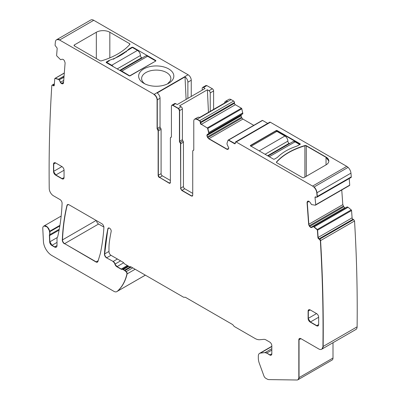 <?xml version="1.0" encoding="UTF-8"?>
<svg xmlns="http://www.w3.org/2000/svg" width="400" height="400" viewBox="0 0 400 400"><rect width="100%" height="100%" fill="white"/><g stroke="black" fill="none" stroke-linecap="round" stroke-linejoin="round"><path stroke-width="0.6" d="M167.53 83.895L170.26 80.91A14.615 8.44 0 0 0 170.855 78.535A14.615 8.44 0 0 0 160.35 70.435A14.615 8.44 0 0 0 142.21 76.16A14.615 8.44 0 0 0 141.62 78.535A14.615 8.44 0 0 0 144.945 83.895M161.19 66.35A17.6 10.16 0 0 0 141.1 70.915A17.6 10.16 0 0 0 143.79 83.285A17.6 10.16 0 0 0 151.28 85.85A17.6 10.16 0 0 0 168.68 83.285A17.6 10.16 0 0 0 161.19 66.35M93.75 20.295L59.58 40.025L154.125 94.365C156.05 95.695 157.105 97.52 157.29 99.845L157.29 128.485L157.29 99.845L160.035 98.265A4.475 2.585 60 0 0 157.17 92.975L185.015 76.9A4.475 2.585 60 0 1 187.875 82.19L191.25 80.24A4.475 2.585 60 0 0 188.09 74.76L93.75 20.295A5.965 3.445 -120 0 0 90.77 20L56.705 39.67M74.39 44.92L96.33 32.255A9.545 5.51 180 0 1 109.83 32.255L129.59 43.665A1.195 0.69 180 0 1 129.935 44.15A1.195 0.69 180 0 1 129.805 44.465A65.63 37.89 180 0 1 101.445 60.84A1.195 0.69 180 0 1 100.055 60.715L74.39 45.895A1.195 0.69 180 0 1 74.04 45.41A1.195 0.69 180 0 1 74.39 44.92L74.39 45.895M109.195 60.39L113.36 58.84C118.5 56.81 122.825 54.31 126.345 51.345L129.025 48.94L131.98 47.235L132.82 47.235L155.815 60.51L155.815 61L155.815 60.51L155.815 61L130.08 75.855L129.235 75.855L106.245 62.58L106.245 62.095L106.245 62.58L106.245 62.095L109.195 60.39L109.195 60.875L106.665 62.34L111.73 65.26A4.175 2.41 60 0 1 113.25 66.625M317.04 197.13A1.195 0.69 -120 0 0 317.08 197.115L351.04 177.505A1.195 0.69 -120 0 0 351.285 176.855A1491.565 861.16 -120 0 0 350.955 173.13A5.965 3.445 -120 0 0 348.075 167.37L348.075 167.37A5.965 3.445 -120 0 0 346.76 166.37L270.355 122.255A1.195 0.69 -120 0 0 269.795 122.175L235.835 141.785A1.195 0.69 -120 0 0 235.795 141.805A1.195 0.69 -120 0 0 235.7 141.88M234.705 143.57A1.195 0.69 -120 0 0 235.185 143.67L228.62 140.055L234.495 143.69A1.195 0.69 -120 0 0 235.09 143.75A1.195 0.69 -120 0 0 235.34 143.2L234.705 143.57M267.685 123.395L262.58 120.445L228.62 140.055A0.595 0.345 -120 0 0 228.32 140.025L228.11 140.145A0.595 0.345 -120 0 0 228.01 140.28L227.005 143.3L227.07 144.345L228.8 148.05L227.965 149.41L226.92 149.305L208.95 138.685L227.135 149.18L228.8 148.22M228.175 149.285L227.135 149.18L228.175 149.285M226.92 149.305L208.74 138.805L207.505 136.89L207.905 137.58L241.865 117.975L241.035 115.825L241.465 114.7L207.505 134.305L207.07 135.26L207.505 134.305L208.805 133.555L208.865 132.585L208.865 133.42L242.825 113.815L241.825 108.8A0.595 0.345 -120 0 0 241.425 108.23L235.34 104.72L201.375 124.325L207.25 127.96A0.595 0.345 -120 0 1 207.65 128.53L208.645 132.625L207.865 128.405L208.855 132.505L242.815 112.895M208.74 138.805L207.295 137.01L207.07 135.435L241.035 115.825M207.295 137.01L206.86 135.385L207.295 134.43L208.59 133.68L208.855 132.505L242.825 112.98M241.825 108.8L207.865 128.405A0.595 0.345 -120 0 0 207.46 127.84L207.25 127.96M234.495 102.525L200.535 122.135A1.195 0.69 -120 0 0 199.69 120.67L197.16 119.21A4.475 2.585 -120 0 0 194.92 118.99L197.665 117.405A4.475 2.585 -120 0 1 199.595 117.47L227.44 101.395A4.475 2.585 -120 0 0 225.505 101.33L228.88 99.38A4.475 2.585 -120 0 1 231.12 99.605L233.65 101.065A1.195 0.69 -120 0 1 234.495 102.525L234.495 103.255L200.535 122.865A1.195 0.69 -120 0 0 201.375 124.325L200.535 122.865L200.535 122.135L200.32 122.985A1.195 0.69 -120 0 0 201.165 124.45M231.12 99.605L197.16 119.21L199.48 120.795A1.195 0.69 -120 0 1 200.32 122.255L200.32 122.985M193.09 150.405A1.195 0.69 60 0 1 193.185 150.33L193.465 150.275A1.195 0.69 -120 0 0 193.63 150.27L193.255 150.4A1.195 0.69 -120 0 0 193.535 150.345A1.195 0.69 -120 0 0 193.785 149.8L193.785 121.16A4.475 2.585 -120 0 1 194.71 119.11A4.475 2.585 -120 0 1 196.945 119.335L199.48 120.795M192.73 195.325L192.355 196.145L191.675 195.935A1.79 1.035 60 0 0 192.455 196.075L191.675 195.935L181.97 190.335L191.675 195.935L192.73 195.325L192.73 150.995L193.185 150.33A1.195 0.69 60 0 1 193.465 150.275L193.72 150.13M191.465 196.06L181.76 190.455L180.705 188.14L180.705 143.81L183.445 142.085A1.195 0.69 -120 0 0 182.92 140.88L180.175 142.46A1.195 0.69 -120 0 1 180.705 143.67L180.705 188.14L183.445 186.56L183.445 142.085A1.195 0.69 -120 0 0 182.92 140.88L179.965 142.585A1.195 0.69 -120 0 1 180.495 143.79L180.705 188.14A1.79 1.035 60 0 0 181.97 190.335L184.715 188.75L192.73 193.38M210.235 111.325L210.235 92.905A1.79 1.035 -120 0 0 208.97 90.715L207.375 89.79L179.53 105.87L181.125 106.79A1.79 1.035 -120 0 1 182.39 108.98L182.39 139.67A1.195 0.69 -120 0 0 182.92 140.88A1.195 0.69 -120 0 1 182.39 139.67L179.65 141.255L179.65 110.565L179.65 141.255A1.195 0.69 -120 0 0 180.175 142.46M182.39 108.98L179.65 110.565A1.79 1.035 -120 0 0 178.385 108.37L172.9 105.205L178.175 108.495A1.79 1.035 -120 0 1 179.44 110.685L179.44 141.375A1.195 0.69 -120 0 0 179.965 142.585M171.905 105.19A1.79 1.035 60 0 1 172.005 105.115L172.9 105.205L175.64 103.625L177.24 104.545L205.08 88.47L203.485 87.545L206.86 85.6L212.345 88.765L208.97 90.715M171.27 137.215L170.895 137.345L171.425 136.75L171.425 106.06L171.795 105.24L172.69 105.33L178.175 108.495M171.175 137.295L170.615 137.4L171.105 137.225M170.37 182.42L169.315 183.025A1.79 1.035 -120 0 0 170.095 183.165L169.315 183.025L159.61 177.425L169.105 183.15A1.79 1.035 -120 0 0 170 183.24A1.79 1.035 -120 0 0 170.37 182.42L170.37 137.945L170.895 137.345M161.09 129.32L158.345 130.905A1.195 0.69 -120 0 0 157.82 129.695L157.29 128.485L160.035 126.905A1.195 0.69 60 0 0 160.56 128.11A1.195 0.69 -120 0 1 161.09 129.32L161.09 173.645L158.345 175.235L158.345 130.905L158.345 175.235A1.79 1.035 -120 0 0 159.61 177.425L169.105 183.15M56.81 39.605L59.79 39.905A5.965 3.445 -120 0 0 56.81 39.605L56.595 39.73A5.965 3.445 -120 0 0 55.385 41.945A1491.56 861.155 -120 0 0 55.055 45.285L56.39 47.185A1.195 0.69 -120 0 1 57.155 48.685L56.625 55.38A0.595 0.345 -120 0 0 56.88 56.015L60.62 59.715L62.18 59.195L63.405 59.525L64.405 60.705L65.11 62.86L63.525 82.86L63.18 83.615M63.095 83.67L62.57 83.885L63.195 83.6L61.555 83.435L63.555 82.465M62.57 83.885L61.345 83.555L59.375 79.945L60.555 82.255L63.72 80.425M61.345 83.555L60.34 82.375L59.375 79.945L58.51 79.29L59.23 79.78L63.99 77.03M59.16 80.07L58.445 79.255L55.315 78.285L58.445 79.255L64.07 76.01M64.3 73.1L55.315 78.285A0.595 0.345 -120 0 0 55.115 78.3L54.9 78.42A0.595 0.345 -120 0 0 54.78 78.65L54.25 85.345A1.195 0.69 -120 0 1 54.005 85.81A1.195 0.69 -120 0 1 53.335 85.705L52.715 85.285A1.195 0.69 -120 0 0 52.045 85.175A1.195 0.69 -120 0 0 51.8 85.655A1491.565 861.16 -120 0 0 49.12 171.36A1491.56 861.16 -120 0 0 49.23 188.475A5.965 3.445 -120 0 0 53.45 195.78L59.98 199.55A2.985 1.72 -120 0 1 62.085 203.32A238.65 137.785 -120 0 1 57.795 236.335A6.035 3.485 -120 0 1 57.31 237.44A2.985 1.72 -120 0 0 57.015 238.51L57.015 245.535L54.695 246.87A3.58 2.065 -120 0 0 56.275 247.145M54.265 85.165L53.545 85.58A1.195 0.69 -120 0 0 54.1 85.73L52.925 85.16L53.335 85.705M54.33 84.35L52.925 85.16A1.195 0.69 -120 0 0 52.255 85.055A1.195 0.69 -120 0 0 52.16 85.135L52.045 85.175M59.26 229.225L49.72 234.735A2.985 1.72 -120 0 0 49.61 235.59L49.89 241.79A2.985 1.72 -120 0 0 51.995 245.315L54.695 246.87L56.38 247.105M59.93 225.335L49.67 231.255A6.035 3.485 -120 0 0 49.765 231.765L49.72 234.735A5.965 3.445 -120 0 0 49.765 231.765L49.555 231.885A5.965 3.445 -120 0 1 49.51 234.855A2.985 1.72 -120 0 0 49.4 235.71L49.68 241.915A2.985 1.72 -120 0 0 51.785 245.435L54.485 246.995A3.58 2.065 -120 0 0 56.275 247.17A3.58 2.065 -120 0 0 57.015 245.535M61.155 216.075L43.975 225.99L47.335 226.955L49.67 231.255A4.775 2.755 -120 0 0 47.335 226.955A4.775 2.755 -120 0 0 43.975 225.99L43.87 226.055M116.965 291.55L117.075 291.495A5.965 3.445 -120 0 0 117.38 291.275A71.595 41.335 -120 0 0 127.135 273.88A1.79 1.035 -120 0 0 126.23 271.61L125.08 270.59L126.02 271.73A1.79 1.035 -120 0 1 126.925 274.005A71.595 41.335 -120 0 1 117.17 291.395A5.965 3.445 -120 0 1 116.865 291.615A5.965 3.445 -120 0 1 113.88 291.32L51.845 255.505A11.935 6.89 -120 0 1 43.425 241.475L42.78 228.53A4.775 2.755 -120 0 1 43.765 226.115A4.775 2.755 -120 0 1 47.125 227.075A4.775 2.755 -120 0 1 49.46 231.38A6.035 3.485 -120 0 0 49.555 231.885M131.265 267.015L125.08 270.59A2.985 1.72 -120 0 0 124.53 270.19L123.32 269.49L124.32 270.31A2.985 1.72 -120 0 1 124.865 270.71L126.02 271.73M128.805 266.325L123.32 269.49A1.49 0.86 -120 0 0 122.875 269.345L122.155 269.32L122.665 269.47A1.49 0.86 -120 0 1 123.11 269.61L124.32 270.31M120.605 260.86L115.12 264.025A2.985 1.72 -120 0 0 117.055 266.605L121.26 269.035A2.985 1.72 -120 0 0 122.155 269.32L122.665 269.47M117.405 259.01L113.185 261.45L115.12 264.025A2.985 1.72 -120 0 0 113.185 261.45L106.555 257.86A2.985 1.72 -120 0 1 104.45 254.035A238.65 137.785 -120 0 1 107.875 228.735A2.385 1.38 -120 0 1 108.33 228.04A2.385 1.38 -120 0 1 110.33 228.86A2.385 1.38 -120 0 1 111.175 231.465A204.345 117.98 -120 0 0 109.305 242.57A47.73 27.555 -120 0 0 108.985 247.75L108.985 251.715A2.985 1.72 -120 0 0 111.095 255.37L122.88 262.175A2.985 1.72 -120 0 1 124.11 263.34A1.79 1.035 -120 0 0 124.85 264.04L129.065 266.475A2.985 1.72 -120 0 0 130.18 266.75A2.985 1.72 -120 0 1 131.29 267.03L183.235 297.02A2.985 1.72 -120 0 0 184.5 297.26A2.985 1.72 -120 0 1 185.765 297.505L232.175 324.3A2.985 1.72 -120 0 1 233.44 325.515A2.985 1.72 -120 0 0 234.705 326.735L254.955 338.425A13.72 7.925 -120 0 0 259.805 339.725L263.885 339.36A5.965 3.445 -120 0 1 265.995 339.925L269.72 342.08A2.985 1.72 -120 0 1 271.83 345.735L271.83 353.77L269.93 354.865A2.985 1.72 -120 0 0 271.245 355.095M109.165 227.995L108.085 228.615L108.44 227.985A2.385 1.38 -120 0 0 108.085 228.615A238.65 137.785 -120 0 0 104.66 253.91A2.985 1.72 -120 0 0 106.765 257.74L106.555 257.86M271.83 350.1L266.755 353.03L269.93 354.865L266.755 353.03A4.775 2.755 -120 0 0 265.065 352.58L260.44 353.095A5.965 3.445 -120 0 0 259.565 353.365A5.965 3.445 -120 0 0 258.33 356.095L258.33 358.16A11.935 6.89 -120 0 0 259.32 363.305L263.905 375.915A2.985 1.72 -120 0 0 265.765 378.28L267.06 379.025A5.965 3.445 -120 0 0 268.91 379.6L297.055 380A4.475 2.585 -120 0 0 297.905 379.79A4.475 2.585 -120 0 0 298.83 377.74L298.83 339.885A2.985 1.72 -120 0 1 299.45 338.52A2.985 1.72 -120 0 1 300.94 338.67L318.72 348.935A5.965 3.445 -120 0 0 321.7 349.23A5.965 3.445 -120 0 0 322.935 346.565A1491.565 861.16 -120 0 0 323.045 329.51A1491.565 861.16 -120 0 0 320.365 240.71L319.45 239.28L318.83 238.985A1.195 0.69 -120 0 1 317.915 237.57L317.385 230.265A0.595 0.345 -120 0 0 317.06 229.645L313.36 226.5L314.08 226.84L348.04 207.235L347.18 206.895L313.215 226.5L313.87 226.965M271.83 346.52L260.65 352.975A5.965 3.445 -120 0 0 259.775 353.245L259.675 353.305M298.005 379.725L298.115 379.67A4.475 2.585 -120 0 0 299.04 377.62L299.04 339.765L298.83 377.74M300.94 338.67L299.04 339.765L299.56 338.465A2.985 1.72 -120 0 0 299.04 339.765L298.83 339.885M321.805 349.165L321.91 349.105A5.965 3.445 -120 0 0 323.145 346.445A1491.565 861.16 -120 0 0 323.255 329.39A1491.565 861.16 -120 0 0 320.575 240.59L320.365 240.71M319.45 239.28L320.575 240.59A1.195 0.69 60 0 0 319.66 239.16L319.04 238.865L319.66 239.16L353.625 219.55L353.005 219.255L318.83 238.985M351.56 210.535L317.6 230.145A0.595 0.345 -120 0 0 317.275 229.525L314.145 226.885L348.105 207.28L351.235 209.915A0.595 0.345 -120 0 1 351.56 210.535L352.09 217.845L318.13 237.45A1.195 0.69 -120 0 0 319.04 238.865L318.13 237.45L317.6 230.145L317.915 237.57M313.935 227.005L317.06 229.645M313.005 226.625L311.825 227.565L310.885 227.4L344.995 207.86L343.77 206.775L342.815 204.645L341.75 189.98M310.825 227.59L309.375 225.715L309.81 226.385L343.77 206.775M310.675 227.52L309.165 225.835L308.855 224.255L307.27 202.425L308.855 224.255L342.815 204.645M309.165 225.835L308.64 224.375L307.055 202.545L307.61 201.375L308.165 201.055M349.46 185.475A0.595 0.345 -120 0 0 349.595 185.45L315.63 205.06A0.595 0.345 -120 0 0 315.755 204.74L315.015 197.555A1.195 0.69 -120 0 1 315.255 196.925A1.195 0.69 -120 0 1 315.78 196.945L316.345 197.215A1.195 0.69 -120 0 0 316.87 197.235A1.195 0.69 -120 0 0 317.11 196.58A1491.565 861.16 -120 0 0 316.78 192.86A5.965 3.445 -120 0 0 312.59 186.095L236.18 141.985A1.195 0.69 -120 0 0 235.585 141.925A1.195 0.69 -120 0 0 235.34 142.47L235.34 143.2M315.94 197.02L315.225 197.435L315.37 196.88A1.195 0.69 -120 0 0 315.225 197.435L315.015 197.555M316.965 197.155L317.08 197.115A1.195 0.69 -120 0 0 317.325 196.46A1491.565 861.16 -120 0 0 316.99 192.74A5.965 3.445 -120 0 0 314.115 186.98L348.075 167.37L314.115 186.98C315.77 188.65 316.725 190.57 316.99 192.74L316.78 192.86M68.51 204.545L67.175 205.315L67.63 204.565A2.985 1.72 -120 0 0 67.175 205.315A238.65 137.785 -120 0 0 62.515 239.875A2.985 1.72 -120 0 0 64.62 243.64L96.16 261.85A2.985 1.72 -120 0 0 97.545 262.05L96.16 261.85L64.62 243.64L95.95 261.97A2.985 1.72 -120 0 0 97.44 262.115A2.985 1.72 -120 0 0 97.97 261.39L100.145 254.165A23.865 13.78 -120 0 0 100.445 252.985A238.65 137.785 -120 0 0 103.905 227.525A2.985 1.72 -120 0 0 101.8 223.695L69.01 204.765A2.985 1.72 -120 0 0 67.52 204.62A2.985 1.72 -120 0 0 66.96 205.44A238.65 137.785 -120 0 0 62.305 239.995A2.985 1.72 -120 0 0 64.41 243.76M64.055 170.24L55.83 174.99L53.51 171.46A2.985 1.72 -120 0 0 55.62 175.11L61.945 178.765A2.985 1.72 -120 0 0 63.44 178.915A2.985 1.72 -120 0 0 64.055 177.55L64.055 170.24A2.985 1.72 -120 0 0 61.945 166.585L53.72 171.335L53.72 164.03L54.235 162.73A2.985 1.72 -120 0 0 53.72 164.03L53.72 171.335A2.985 1.72 -120 0 0 55.83 174.99L62.155 178.645A2.985 1.72 -120 0 0 63.47 178.87M318.66 317.235L310.43 321.985L308.11 318.45A2.985 1.72 -120 0 0 310.22 322.105L316.55 325.76A2.985 1.72 -120 0 0 318.04 325.905A2.985 1.72 -120 0 0 318.66 324.54L318.66 317.235A2.985 1.72 -120 0 0 316.55 313.58L308.325 318.33L308.325 311.025L308.84 309.725A2.985 1.72 -120 0 0 308.325 311.025L308.325 318.33A2.985 1.72 -120 0 0 310.43 321.985L316.76 325.635A2.985 1.72 -120 0 0 318.075 325.865M349.595 185.45A0.595 0.345 -120 0 0 349.715 185.135L349.235 178.545M345.315 207.97L344.995 207.86M352.09 217.845A1.195 0.69 -120 0 0 353.005 219.255M353.625 219.55L354.54 220.98L320.575 240.59C322.375 270.675 323.265 300.275 323.255 329.39L322.935 346.565M357.11 326.84L323.145 346.445L321.91 349.105L355.875 329.5A5.965 3.445 -120 0 0 357.11 326.84A1491.565 861.16 -120 0 0 357.22 309.78A1491.565 861.16 -120 0 0 354.54 220.98M333.005 342.705L333.005 358.015L299.04 377.62L297.905 379.79M298.115 379.67L332.075 360.06A4.475 2.585 -120 0 0 333.005 358.015M191.25 96.455L191.25 80.24M202.22 90.12L202.22 88.28A1.79 1.035 60 0 1 202.59 87.46L205.965 85.51L206.86 85.6M213.61 109.38L213.61 90.955A1.79 1.035 -120 0 0 212.345 88.765M234.495 103.255A1.195 0.69 -120 0 0 235.34 104.72M208.59 133.68L242.825 113.815M207.695 137.705L208.95 138.685L242.91 119.075L241.865 117.975M242.91 119.075L253.76 125.34M262.58 120.445A0.595 0.345 -120 0 0 262.285 120.42A0.595 0.345 -120 0 0 262.18 120.55M269.755 122.195L235.795 141.805L269.795 122.175A1.195 0.69 -120 0 0 269.755 122.195A1.195 0.69 -120 0 0 269.72 122.22M96.485 220.625A2.985 1.72 -120 0 0 98.585 224.03L103.9 227.1M129.025 49.56L129.025 48.94M225.505 101.33A4.475 2.585 -120 0 0 224.595 103.035M184.715 188.75A1.79 1.035 60 0 1 183.455 186.735A1.79 1.035 60 0 1 183.445 186.56L183.445 186.55M171.795 105.24L174.745 103.535A1.79 1.035 60 0 1 175.64 103.625M161.09 173.65A1.79 1.035 -120 0 0 161.095 173.83A1.79 1.035 -120 0 0 162.355 175.84L170.37 180.47M160.035 126.905L160.035 98.265M250.525 146.125L250.525 145.88A0.595 0.345 180 0 1 250.35 145.64A0.595 0.345 180 0 1 250.525 145.395L276.26 130.535A0.595 0.345 180 0 1 277.105 130.535L277.105 131.51M276.26 130.535L250.525 145.64L276.26 130.78L277.105 130.78L300.095 144.055L300.095 144.54M306.285 176.29L306.285 145.92L326.04 157.33L328.835 161.105A9.545 5.51 0 0 0 326.04 157.33L306.285 145.92A1.195 0.69 0 0 0 304.895 145.795A65.63 37.89 0 0 0 276.535 162.17A1.195 0.69 0 0 0 276.42 162.365L276.535 161.925A65.63 37.89 180 0 1 304.895 145.555A1.195 0.69 180 0 1 306.285 145.68L326.04 157.085A9.545 5.51 180 0 1 328.84 160.985A9.545 5.51 180 0 1 326.04 164.88L304.105 177.545A1.195 0.69 180 0 1 302.415 177.545L276.75 162.73A1.195 0.69 180 0 1 276.4 162.24A1.195 0.69 180 0 1 276.535 161.925M186.11 99.42L185.015 76.9M187.875 98.4L187.875 82.19M202.59 87.46A1.79 1.035 60 0 1 203.485 87.545M208.47 112.345L207.375 89.79M153.915 94.49A4.475 2.585 60 0 1 157.08 99.97L157.29 99.845A4.475 2.585 60 0 0 154.125 94.365L188.09 74.76M59.58 40.025A5.965 3.445 -120 0 0 56.595 39.73M58.3 79.41L55.105 78.405A0.595 0.345 -120 0 0 54.9 78.42M127.38 265.5L121.26 269.035L117.055 266.605L114.91 264.145A2.985 1.72 -120 0 0 116.84 266.725L121.05 269.155A2.985 1.72 -120 0 0 121.945 269.44M114.91 264.145A2.985 1.72 -120 0 0 112.975 261.57M271.83 348.675L265.065 352.58L266.755 353.03L269.72 354.99A2.985 1.72 -120 0 0 271.215 355.135A2.985 1.72 -120 0 0 271.83 353.77M266.54 353.155A4.775 2.755 -120 0 0 264.855 352.7M307.055 202.545L307.395 201.495L307.27 202.425L309.105 201.36M307.845 201.15L307.395 201.495M307.935 201.105L308.91 201.25L309.99 202.265L311.55 204.585L315.29 205.205A0.595 0.345 -120 0 0 315.42 205.18A0.595 0.345 -120 0 0 315.545 204.865M234.495 143.69L228.41 140.175A0.595 0.345 -120 0 0 228.11 140.145M181.76 190.455L180.495 188.265M162.355 175.84L159.61 177.425L158.135 175.355A1.79 1.035 -120 0 0 159.4 177.545M158.135 175.355L158.135 131.025A1.195 0.69 -120 0 0 157.605 129.815L157.08 128.61L157.08 99.97M53.51 171.46L53.51 164.15A2.985 1.72 -120 0 1 54.125 162.785A2.985 1.72 -120 0 1 55.62 162.935L53.51 164.15M61.945 166.585L55.62 162.935M308.11 318.45L308.11 311.145A2.985 1.72 -120 0 1 308.73 309.78A2.985 1.72 -120 0 1 310.22 309.925L308.11 311.145M316.55 313.58L310.22 309.925M52.715 85.285L52.255 85.055L54.37 83.835M64.065 76.085L58.23 79.38M63.965 77.295L59.02 79.9M63.57 82.27L61.555 83.435L60.34 82.375M63.34 83.44L62.78 83.765L61.49 83.655M158.135 131.025L157.82 129.695A1.195 0.69 60 0 1 157.29 128.485L157.08 128.61M172.005 105.115A1.79 1.035 60 0 1 172.9 105.205L172.69 105.33M179.44 110.685L178.385 108.37L181.125 106.79M196.945 119.335L194.82 119.055M200.32 122.255L199.69 120.67L233.65 101.065M207.65 128.53L207.46 127.84L241.425 108.23M241.465 117.28L207.505 136.89L206.86 135.555M235.835 141.785L235.55 142.35M316.87 197.235L317.325 196.46L316.99 192.74L350.955 173.13M315.5 205.085L315.755 204.74L315.5 205.085M343.335 206.105L309.375 225.715L308.64 224.375M344.85 207.79L310.885 227.4L309.6 226.505M317.385 230.265L317.275 229.525L351.235 209.915M260.44 353.095L259.565 353.365M269.72 354.99L271.315 355.07M107.875 228.735L104.66 253.91C104.71 255.51 105.41 256.785 106.765 257.74L110.985 255.305M121.05 269.155L122.155 269.32L128.075 265.9M123.11 269.61L122.875 269.345L128.46 266.125M124.865 270.71L124.53 270.19L130.495 266.75M145.37 275.155L117.38 291.275C122.105 287.16 125.355 281.365 127.135 273.88L126.23 271.61L132.73 267.86M49.46 231.38L49.765 231.765L59.83 225.955M49.51 234.855L49.89 241.79L51.995 245.315L54.485 246.995M310.22 322.105L316.76 325.635L318.145 325.84M66.96 205.44L67.175 205.315C64.58 216.06 63.025 227.58 62.515 239.875C62.59 241.455 63.295 242.71 64.62 243.64L98.585 224.03M55.62 175.11L62.155 178.645L63.54 178.845M250.525 145.88L273.52 159.155A0.595 0.345 180 0 0 274.36 159.155L277.315 157.45A90.685 52.36 180 0 1 279.995 155.045A49.52 28.59 180 0 1 292.975 147.55A90.685 52.36 180 0 1 297.145 146.005L300.095 144.3A0.595 0.345 180 0 0 300.27 144.055A0.595 0.345 180 0 0 300.095 143.81L277.105 130.535M300.095 143.81L300.095 144.055A0.595 0.345 180 0 1 300.23 144.175M300.095 144.3L277.105 130.78A0.595 0.345 180 0 0 276.26 130.78L276.26 131.755M250.39 145.76A0.595 0.345 180 0 1 250.525 145.64L250.525 145.395M306.285 145.68L304.895 145.795C292.485 149.545 283.035 155.005 276.535 162.17L276.535 162.555M289.59 143.59L289.125 143.325A1.79 1.035 -120 0 1 287.86 141.13A4.175 2.41 -120 0 0 284.91 136.015L276.895 131.39L251.16 146.245M299.675 144.54L295.035 141.865A4.175 2.41 -120 0 0 292.945 141.655L268.075 156.015M120.33 70.715A4.175 2.41 60 0 1 121.855 71.105L129.87 75.935M106.665 62.825L106.665 62.34M129.87 75.735L155.605 61.12M120.21 70.645L145.5 56.04A4.175 2.41 60 0 1 147.585 56.25L155.605 60.875M119.745 70.375L141.68 57.71L142.145 57.98M141.68 57.71A1.79 1.035 60 0 1 140.415 55.52A4.175 2.41 60 0 0 137.46 50.405L132.4 47.48L113.36 59.25M96.33 32.255L96.33 58.56M109.83 32.255L109.83 57.875M129.59 43.665L129.59 44.71M126.345 51.94L126.345 51.345M131.98 47.725L131.98 47.235M132.82 47.725L132.82 47.235M206.86 135.385L241.035 115.655M182.39 139.67L179.44 141.375M160.56 128.11L157.605 129.815M57.015 242.415L51.785 245.435M57.24 237.55L49.68 241.915M59.095 230.115L49.4 235.71M145.335 275.135L117.17 291.395M135.15 269.255L126.925 274.005M123.655 262.79L116.84 266.725M108.985 251.415L104.45 254.035M313.24 226.49L347.18 206.895M349.715 185.135L315.755 204.74M351.285 176.855L317.11 196.58M98.185 260.68L95.95 261.97M96.165 220.445L62.305 239.995M64.055 177.55L61.945 178.765M318.66 324.54L316.55 325.76M213.61 90.955L210.235 92.905M304.895 177.09L304.895 145.555M326.04 157.085L326.04 164.88M313.03 226.61L347.19 206.885M346.76 166.37L312.59 186.095M270.355 122.255L236.18 141.985M284.91 136.015L259.175 150.875M287.86 141.13L265.08 154.285M289.125 143.325L267.61 155.745M295.035 141.865L269.3 156.72M121.855 71.105L147.585 56.25M117.21 68.915L140.415 55.52M111.73 65.26L137.46 50.405M262.285 120.42L228.32 140.025M193.185 150.33L193.765 149.995M64.31 72.99L55.115 78.3M271.83 346.285L259.775 353.245"/></g></svg>
